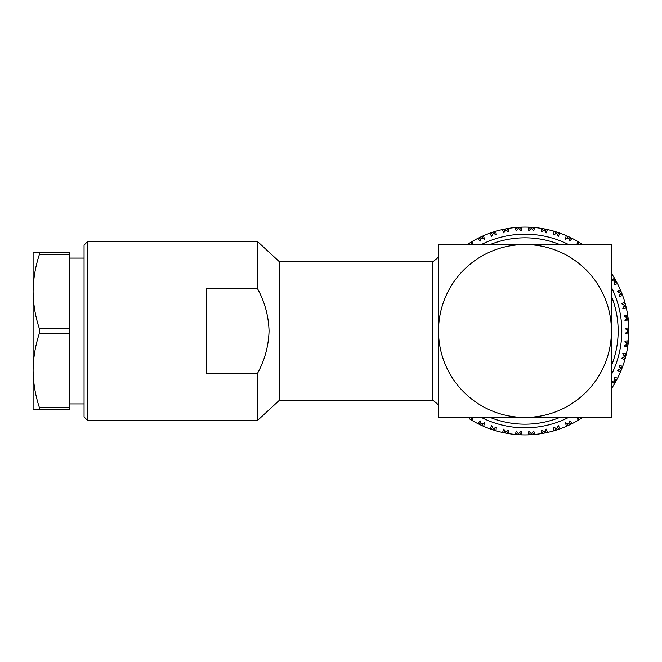 <?xml version="1.0" encoding="UTF-8"?>
<svg xmlns="http://www.w3.org/2000/svg" width="662" height="662" viewBox="0 0 662 662"><rect width="100%" height="100%" fill="white"/><g stroke="black" fill="none" stroke-linecap="round" stroke-linejoin="round"><path stroke-width="0.99" d="M84.057 416.928L84.057 245.072L87.698 241.431L87.698 420.569L84.057 416.928M33.1 291.578L33.1 291.594C33.249 304.123 35.318 316.403 39.306 328.435L69.502 328.435L69.502 333.565L39.306 333.565L39.306 328.435M559.762 244.551A93.185 93.185 0 0 0 490.194 244.551M490.194 417.449A93.185 93.185 0 0 0 559.762 417.449M568.584 417.449A96.826 96.826 0 0 1 481.373 417.449M481.373 244.551A96.826 96.826 0 0 1 568.584 244.551M582.651 244.551L577.885 241.556A103.926 103.926 0 0 0 572.158 238.403L566.25 235.631A103.926 103.926 0 0 0 560.176 233.223L553.978 231.203A103.926 103.926 0 0 0 547.648 229.582L541.235 228.357A103.926 103.926 0 0 0 534.755 227.538L528.243 227.132A103.926 103.926 0 0 0 524.974 227.074A103.926 103.926 0 0 0 521.714 227.132L520.663 227.165L519.521 229.267M521.714 227.132L515.202 227.538L516.219 231.005L518.52 228.407L521.135 230.699L521.474 227.14M518.42 227.289L515.202 227.538A103.926 103.926 0 0 0 508.722 228.357L507.68 228.531L506.811 230.748M508.722 228.357L502.309 229.582L503.757 232.892L505.718 230.02L508.598 231.965L508.49 228.398M505.47 228.928L502.309 229.582A103.926 103.926 0 0 0 495.979 231.203L494.977 231.501L494.39 233.818M495.085 231.468L489.781 233.223L491.626 236.326L493.215 233.231L496.31 234.803L495.755 231.27M493.215 233.231L492.867 232.163L489.781 233.223A103.926 103.926 0 0 0 483.707 235.631L482.739 236.053L482.449 238.419M483.707 235.631L477.798 238.403L480.024 241.249L481.208 237.989L484.485 239.156L483.492 235.722M481.208 237.989L480.728 236.971L477.798 238.403A103.926 103.926 0 0 0 472.072 241.556L471.17 242.093L471.178 244.477M473.289 244.948L471.874 241.671M471.27 242.035L469.292 243.26L469.896 244.204L471.509 244.551M471.509 417.449L469.896 417.796L469.292 418.74L472.072 420.444L473.289 417.052M469.325 418.765L472.072 420.444A103.926 103.926 0 0 0 477.798 423.597L478.742 424.069L480.753 422.786M477.798 423.597L483.707 426.369L484.485 422.844L481.208 424.011L480.024 420.751L478.014 423.705M481.208 424.011L480.728 425.029L483.707 426.369A103.926 103.926 0 0 0 489.781 428.777L490.765 429.133L492.602 427.602M489.781 428.777L495.979 430.797L496.31 427.197L493.215 428.769L491.626 425.674L489.996 428.86M492.892 429.845L495.979 430.797A103.926 103.926 0 0 0 502.309 432.418L503.335 432.642L504.965 430.896M502.913 432.551L508.722 433.643L508.598 430.035L505.718 431.98L503.757 429.108L502.541 432.468M505.718 431.98L505.503 433.08L508.722 433.643A103.926 103.926 0 0 0 515.202 434.462L516.244 434.553L517.643 432.617M515.814 434.52L521.714 434.868L521.135 431.301L518.52 433.593L516.219 430.995L515.433 434.479M518.52 433.593L518.454 434.719L521.714 434.868A103.926 103.926 0 0 0 524.974 434.926A103.926 103.926 0 0 0 528.243 434.868L529.294 434.835L530.436 432.733M628.9 330.967L628.867 328.385M628.867 328.335L628.85 327.74A103.926 103.926 0 0 0 628.437 321.219L628.337 320.168L626.169 319.158M628.867 333.648L628.85 327.74L625.325 328.534L627.775 331L625.325 333.466L628.85 334.26L628.875 333.209L626.856 331.935M628.875 328.724L626.856 330.065M432.865 400.171L438.525 404.854L438.525 257.146L432.865 261.829L432.865 400.171L279.496 400.171L257.402 420.569L257.402 373.542L206.693 373.542L206.693 288.458L257.402 288.458L257.402 241.431L87.698 241.431M279.496 400.171L279.496 261.829L257.402 241.431M257.402 288.458C264.701 301.715 268.582 315.898 269.045 331C268.598 346.036 264.709 360.219 257.402 373.542M39.306 254.746L39.306 252.181L69.502 252.181L69.502 254.746L39.306 254.746C35.326 266.819 33.257 279.099 33.1 291.594L33.1 252.181L39.306 252.181M39.306 409.819L39.306 407.254L69.502 407.254L69.502 409.819L33.1 409.819L33.1 370.406C33.249 382.942 35.318 395.222 39.306 407.254M39.306 333.565C35.326 345.638 33.257 357.919 33.1 370.406L33.1 291.594M69.502 333.565L69.502 407.254M69.502 254.746L69.502 328.435M611.431 417.449L611.431 244.551L524.974 244.551A86.449 86.449 0 0 1 611.431 331A86.449 86.449 0 0 1 524.974 417.449L611.431 417.449M438.525 244.551L438.525 417.449L524.974 417.449A86.449 86.449 0 0 1 438.525 331A86.449 86.449 0 0 1 524.974 244.551L438.525 244.551M582.328 417.449L580.665 418.74L580.061 417.796L580.665 418.74L578.787 419.907L580.665 418.74M559.539 429.009L560.176 428.777A103.926 103.926 0 0 0 566.25 426.369L571.579 423.887M571.62 423.87L572.158 423.597A103.926 103.926 0 0 0 577.885 420.444L578.083 420.329M567.508 423.581L567.218 425.947L569.229 425.029L568.749 424.011L565.472 422.844L566.465 426.278M547.217 432.518L547.648 432.418A103.926 103.926 0 0 0 553.978 430.797L554.359 430.681M546.895 432.584L547.648 432.418L546.2 429.108L544.238 431.98L541.359 430.035L541.235 433.643L542.277 433.469L543.146 431.252M542.55 433.428L543.088 433.329M580.69 418.723L582.519 417.54M555.567 428.182L554.979 430.499L557.09 429.837L556.742 428.769L557.09 429.837L560.176 428.777L558.331 425.674L556.742 428.769L553.647 427.197L553.978 430.797L559.249 429.108M566.25 426.369L566.953 426.063M555.244 430.416L555.766 430.259M571.554 423.903L572.158 423.597L569.932 420.751L568.749 424.011L569.229 425.029L571.273 424.044M576.668 417.052L578.224 420.246M567.466 425.84L567.963 425.616M611.431 388.677A103.926 103.926 0 0 0 614.427 383.894L614.957 382.992L613.806 380.907M614.741 383.364L617.572 378.184L614.104 377.183L615.064 380.526L611.729 381.502L614.535 383.728M579.018 419.766L579.482 419.485M616.057 381.039L617.572 378.184A103.926 103.926 0 0 0 620.352 372.267L620.766 371.299L619.359 369.379M620.6 371.705L622.752 366.202L619.185 365.647L620.559 368.842L617.373 370.232L620.435 372.085M615.064 380.526L616.049 381.064L615.097 380.542L616.049 381.064L614.957 382.992M617.572 378.184L617.092 379.119L614.708 379.26M621.618 369.222L622.752 366.202A103.926 103.926 0 0 0 624.771 359.987L625.06 358.978L623.422 357.248M625.036 359.085L626.393 353.673L622.785 353.566L624.547 356.561L621.56 358.341L624.829 359.797M620.559 368.842L621.601 369.255L620.766 371.299M622.545 366.781L620.046 367.633M624.547 356.561L625.631 356.843L626.393 353.673A103.926 103.926 0 0 0 627.617 347.252L627.783 346.218L625.938 344.703M627.717 346.648L628.437 340.781L624.845 341.129L626.964 343.884L624.225 346.019L627.65 347.053M626.26 354.269L623.894 355.428M620.6 368.858L621.601 369.255M614.427 383.894L614.725 383.397M626.964 343.884L628.081 344.025L628.437 340.781A103.926 103.926 0 0 0 628.85 334.26L628.859 334.062M628.379 341.393L626.169 342.842M625.06 358.978L625.631 356.843L624.589 356.578M620.352 372.267L620.584 371.738M626.964 318.116L628.081 317.975L628.337 320.168L627.617 314.748L624.225 315.981L626.964 318.116L624.845 320.871L628.42 321.02M627.775 331L628.9 331L628.875 333.209M627.783 346.218L628.081 344.025L627.005 343.892M622.603 366.616L622.752 366.202M624.771 359.987L624.936 359.433M627.717 315.335L627.617 314.748A103.926 103.926 0 0 0 626.393 308.327L626.161 307.3L623.894 306.572M624.547 305.439L625.631 305.157L626.161 307.3L624.771 302.013L621.56 303.659L624.547 305.439L622.785 308.434L626.343 308.103M627.775 315.724L625.938 317.297M627.816 331L628.9 331M626.302 354.104L626.393 353.673M627.617 347.252L627.708 346.681M624.936 302.584L624.771 302.013A103.926 103.926 0 0 0 622.752 295.798L622.396 294.805L620.046 294.367M620.559 293.158L621.601 292.745L622.396 294.805L620.352 289.733L617.373 291.768L620.559 293.158L619.185 296.353L622.677 295.575M624.978 302.724L623.422 304.752M628.072 317.942L627.717 315.385M627.361 318.066L628.081 317.975M628.395 341.22L628.437 340.781M628.85 334.26L628.867 333.681M620.592 290.279L620.352 289.733A103.926 103.926 0 0 0 617.572 283.816L617.092 282.881L614.708 282.74M614.758 278.661L616.049 280.936L615.097 281.458L616.049 280.936L617.092 282.881L614.427 278.106L611.729 280.498L615.064 281.474L614.104 284.817L617.464 283.609M620.65 290.411L619.359 292.621M624.589 305.422L625.631 305.157L624.953 302.633M628.867 328.418L628.85 327.74M628.437 321.219L628.379 320.64M614.775 278.685L614.427 278.106A103.926 103.926 0 0 0 611.431 273.323M614.932 278.95L613.806 281.093M621.593 292.712L620.608 290.328M620.6 293.142L621.601 292.745M627.725 315.418L627.617 314.748M626.393 308.327L626.227 307.582M624.961 302.658L624.771 302.013M622.752 295.798L622.553 295.244M620.625 290.353L620.352 289.733M617.572 283.816L617.307 283.303M578.447 244.551L580.061 244.204L580.665 243.26L582.328 244.551M566.871 235.895L566.25 235.631L565.472 239.156L568.749 237.989L569.932 241.249L571.943 238.295M568.749 237.989L569.229 236.971L571.215 237.931L569.204 239.214M578.522 241.928L578.778 244.477M556.866 232.85L557.09 232.163L553.978 231.203L553.647 234.803L556.742 233.231L558.331 236.326L559.961 233.14M556.759 233.19L557.09 232.163L559.191 232.867L557.354 234.398M567.16 236.02L567.508 238.419M580.086 244.17L580.665 243.26L578.464 241.895M578.398 241.862L577.885 241.556L576.668 244.948M544.238 230.02L544.454 228.92L541.235 228.357L541.359 231.965L544.238 230.02L546.2 232.892L547.416 229.532M544.247 229.979L544.454 228.92L546.622 229.358L544.991 231.104M559.514 232.983L560.176 233.223M554.979 231.501L555.567 233.818M568.766 237.948L569.229 236.971L566.846 235.887M531.47 227.281L528.243 227.132L528.822 230.699L531.437 228.407L533.737 231.005L534.524 227.521M533.82 227.455L532.314 229.383M542.277 228.531L543.146 230.748M531.437 228.407L531.503 227.281L533.713 227.447M528.243 227.132L529.294 227.165L530.436 229.267M516.186 227.455L517.643 229.383M518.52 228.407L518.454 227.281L520.663 227.165M531.437 228.365L531.503 227.281L532.049 227.323M554.4 231.328L553.978 231.203M547.648 229.582L546.895 229.416M558.927 232.776L558.414 232.602M505.718 230.02L505.503 228.92L507.68 228.531M502.309 229.582L503.335 229.358L504.965 231.104M518.52 228.365L518.454 227.281M541.673 228.431L541.235 228.357M534.755 227.538L533.994 227.471M546.349 229.3L545.811 229.193M489.781 233.223L490.765 232.867L492.602 234.398M505.71 229.979L505.503 228.92M533.431 227.422L532.893 227.38M478.684 237.956L480.753 239.214M494.977 231.501L492.867 232.163L493.198 233.19M515.872 227.48L515.202 227.538M471.17 242.093L467.389 244.493M469.896 244.204L469.292 243.26L467.629 244.551M482.739 236.053L480.728 236.971L481.191 237.948M495.979 231.203L495.242 231.419M478.403 238.097L477.798 238.403M472.072 241.556L471.418 241.944M471.228 419.94L471.178 417.523M482.797 425.98L482.449 423.581M469.896 417.796L469.292 418.74M478.742 424.069L480.728 425.029L481.191 424.052M495.035 430.515L494.39 428.182M493.215 428.769L492.867 429.837L490.765 429.133M507.746 433.486L506.811 431.252M493.091 429.15L492.867 429.837M471.493 420.105L472.072 420.444M503.335 432.642L505.503 433.08L505.71 432.021M531.437 433.593L531.503 434.719L529.294 434.835L534.755 434.462L533.737 430.995L531.437 433.593L528.822 431.301L528.483 434.86M521.102 434.851L519.521 432.733M483.086 426.105L483.707 426.369M495.333 430.606L495.979 430.797M502.309 432.418L502.88 432.543M516.244 434.553L518.454 434.719L518.495 433.999M534.16 434.512L534.755 434.462A103.926 103.926 0 0 0 541.235 433.643L541.466 433.602M534.755 434.462L533.713 434.553L532.314 432.617M491.03 429.224L491.543 429.398M503.608 432.7L504.146 432.807M508.052 433.536L508.722 433.643M515.202 434.462L515.781 434.512M531.536 434.711L534.11 434.52M544.238 431.98L544.454 433.08L542.277 433.469L547.648 432.418M546.622 432.642L544.991 430.896M531.437 433.635L531.503 434.719M516.526 434.578L517.063 434.62M521.267 434.86L521.714 434.868M528.243 434.868L529.012 434.843M544.487 433.072L547.011 432.559M559.191 429.133L557.354 427.602M544.247 432.021L544.454 433.08M529.575 434.818L530.113 434.793M541.235 433.643L541.814 433.552M578.778 417.523L578.787 419.907L577.885 420.444M569.204 422.786L571.215 424.069L572.158 423.597M580.061 417.796L578.447 417.449M611.431 287.399A96.826 96.826 0 0 1 611.431 374.601M611.431 365.78A93.185 93.185 0 0 0 611.431 296.22M556.759 428.811L557.09 429.837M84.057 403.919L69.502 403.919M257.402 420.569L87.698 420.569M432.865 261.829L279.496 261.829M84.057 258.081L69.502 258.081"/></g></svg>
